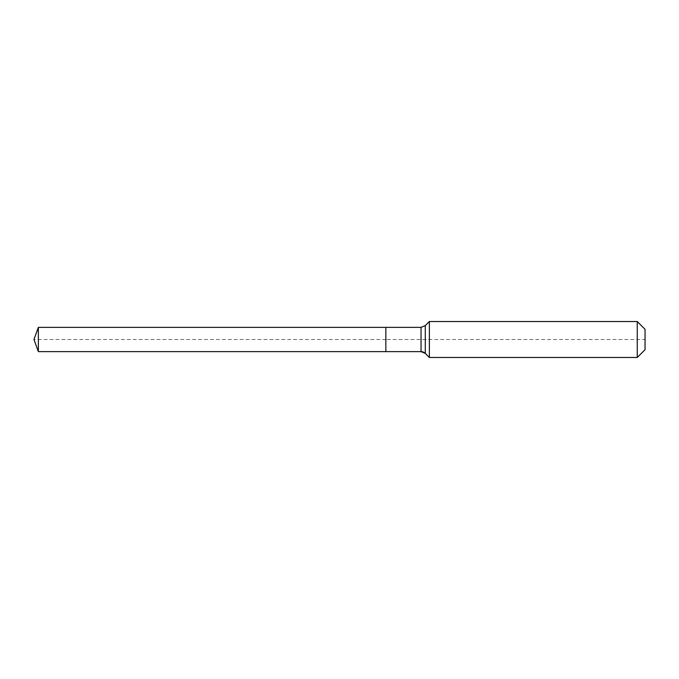 <?xml version="1.0" encoding="UTF-8"?>
<svg xmlns="http://www.w3.org/2000/svg" width="679" height="679" viewBox="0 0 679 679"><rect width="100%" height="100%" fill="white"/><g stroke="black" fill="none" stroke-linecap="round" stroke-linejoin="round"><path stroke-width="0.51" stroke-dasharray="3.4 2.55" d="M38.364 327.371L38.364 351.629M645.05 329.315L645.05 349.685L645.05 339.5L385.85 339.5L385.85 351.629L385.85 327.371L385.85 351.629L385.85 339.5L33.95 339.5M429.366 321.523L429.366 339.5M637.258 321.523L637.258 357.477M421.048 327.371L421.048 351.629M425.283 325.614L425.283 353.386"/><path stroke-width="1.02" d="M645.05 349.685L637.258 357.477L429.366 357.477L425.283 353.386A5.992 5.992 0 0 0 421.048 351.629L38.364 351.629L33.95 339.5L38.364 327.371L421.048 327.371L425.283 325.614L429.366 321.523L637.258 321.523L645.05 329.315L645.05 349.685L637.258 357.477L637.258 321.523M33.95 339.5L38.364 351.629L38.364 327.371M637.258 357.477L429.366 357.477L425.283 353.386L421.048 351.629L385.85 351.629L385.85 327.371L385.85 351.629L38.364 351.629M429.366 357.477L429.366 321.523M421.048 351.629L421.048 327.371M425.283 353.386L425.283 325.614"/></g></svg>
